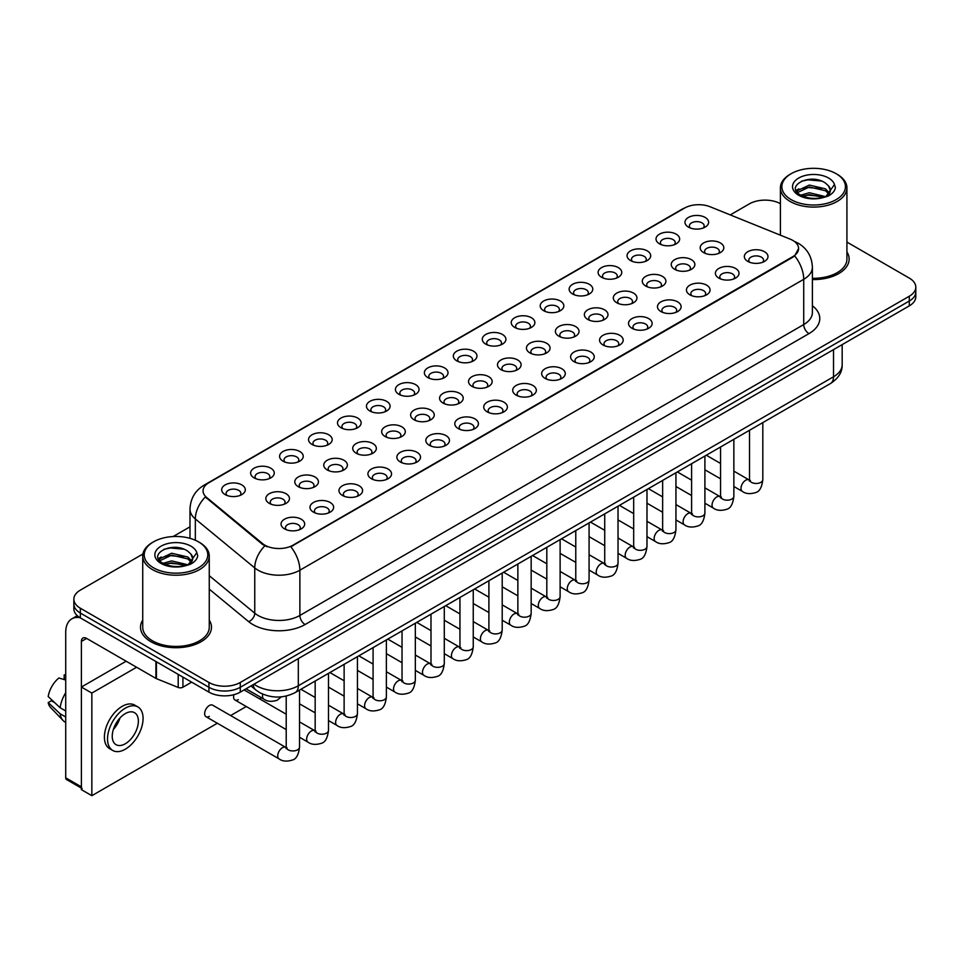 <?xml version="1.0" encoding="UTF-8"?>
<svg xmlns="http://www.w3.org/2000/svg" width="964" height="964" viewBox="0 0 964 964"><rect width="100%" height="100%" fill="white"/><g stroke="black" fill="none" stroke-linecap="round" stroke-linejoin="round"><path stroke-width="1.45" d="M659.472 243.82L659.472 243.82A11.821 6.832 180 0 1 659.472 234.168A11.821 6.832 180 0 1 676.198 234.168A11.821 6.832 180 0 1 676.198 243.82A11.821 6.832 180 0 1 659.472 243.82M674.258 244.723A7.387 4.266 0 0 0 675.222 242.615A7.387 4.266 0 0 0 673.053 239.59A7.387 4.266 0 0 0 665.003 238.674A7.387 4.266 0 0 0 660.436 242.615A7.387 4.266 0 0 0 661.412 244.723M630.516 260.533L630.516 260.533A11.821 6.832 180 0 1 630.516 250.881A11.821 6.832 180 0 1 647.242 250.881A11.821 6.832 180 0 1 647.242 260.533A11.821 6.832 180 0 1 630.516 260.533M645.302 261.449A7.387 4.266 0 0 0 646.266 259.328A7.387 4.266 0 0 0 644.109 256.316A7.387 4.266 0 0 0 636.047 255.388A7.387 4.266 0 0 0 631.48 259.328A7.387 4.266 0 0 0 632.456 261.449M601.56 277.258L601.56 277.258A11.821 6.832 180 0 1 601.56 267.594A11.821 6.832 180 0 1 618.286 267.594A11.821 6.832 180 0 1 618.286 277.258A11.821 6.832 180 0 1 601.56 277.258M616.345 278.162A7.387 4.266 0 0 0 617.309 276.053A7.387 4.266 0 0 0 615.153 273.029A7.387 4.266 0 0 0 607.091 272.101A7.387 4.266 0 0 0 602.524 276.053A7.387 4.266 0 0 0 603.5 278.162M572.604 293.972L572.604 293.972A11.821 6.832 180 0 1 572.604 284.32A11.821 6.832 180 0 1 589.329 284.32A11.821 6.832 180 0 1 589.329 293.972A11.821 6.832 180 0 1 572.604 293.972M587.389 294.876A7.387 4.266 0 0 0 588.353 292.767A7.387 4.266 0 0 0 586.196 289.754A7.387 4.266 0 0 0 578.135 288.826A7.387 4.266 0 0 0 573.568 292.767A7.387 4.266 0 0 0 574.544 294.876M543.648 310.685L543.648 310.685A11.821 6.832 180 0 1 543.648 301.033A11.821 6.832 180 0 1 560.373 301.033A11.821 6.832 180 0 1 560.373 310.685A11.821 6.832 180 0 1 543.648 310.685M558.433 311.601A7.387 4.266 0 0 0 559.397 309.48A7.387 4.266 0 0 0 557.24 306.468A7.387 4.266 0 0 0 549.179 305.54A7.387 4.266 0 0 0 544.612 309.48A7.387 4.266 0 0 0 545.588 311.601M514.692 327.411L514.692 327.411A11.821 6.832 180 0 1 514.692 317.746A11.821 6.832 180 0 1 531.417 317.746A11.821 6.832 180 0 1 531.417 327.411A11.821 6.832 180 0 1 514.692 327.411M529.477 328.314A7.387 4.266 0 0 0 530.441 326.206A7.387 4.266 0 0 0 528.284 323.181A7.387 4.266 0 0 0 520.223 322.253A7.387 4.266 0 0 0 515.656 326.206A7.387 4.266 0 0 0 516.632 328.314M485.736 344.124L485.736 344.124A11.821 6.832 180 0 1 485.736 334.472A11.821 6.832 180 0 1 502.461 334.472A11.821 6.832 180 0 1 502.461 344.124A11.821 6.832 180 0 1 485.736 344.124M500.521 345.028A7.387 4.266 0 0 0 501.485 342.919A7.387 4.266 0 0 0 499.328 339.906A7.387 4.266 0 0 0 491.266 338.979A7.387 4.266 0 0 0 486.7 342.919A7.387 4.266 0 0 0 487.676 345.028M456.779 360.837L456.779 360.837A11.821 6.832 180 0 1 456.779 351.185A11.821 6.832 180 0 1 473.505 351.185A11.821 6.832 180 0 1 473.505 360.837A11.821 6.832 180 0 1 456.779 360.837M471.565 361.753A7.387 4.266 0 0 0 472.529 359.632A7.387 4.266 0 0 0 470.372 356.62A7.387 4.266 0 0 0 462.31 355.692A7.387 4.266 0 0 0 457.743 359.632A7.387 4.266 0 0 0 458.719 361.753M427.823 377.563L427.823 377.563A11.821 6.832 180 0 1 427.823 367.899A11.821 6.832 180 0 1 444.549 367.899A11.821 6.832 180 0 1 444.549 377.563A11.821 6.832 180 0 1 427.823 377.563M442.609 378.466A7.387 4.266 0 0 0 443.573 376.358A7.387 4.266 0 0 0 441.416 373.333A7.387 4.266 0 0 0 433.354 372.405A7.387 4.266 0 0 0 428.799 376.358A7.387 4.266 0 0 0 429.763 378.466M398.867 394.276L398.867 394.276A11.821 6.832 180 0 1 398.867 384.624A11.821 6.832 180 0 1 415.592 384.624A11.821 6.832 180 0 1 415.592 394.276A11.821 6.832 180 0 1 398.867 394.276M413.652 395.18A7.387 4.266 0 0 0 414.616 393.071A7.387 4.266 0 0 0 412.459 390.058A7.387 4.266 0 0 0 404.398 389.131A7.387 4.266 0 0 0 399.843 393.071A7.387 4.266 0 0 0 400.807 395.18M369.911 411.001L369.911 411.001A11.821 6.832 180 0 1 369.911 401.337A11.821 6.832 180 0 1 386.636 401.337A11.821 6.832 180 0 1 386.636 411.001A11.821 6.832 180 0 1 369.911 411.001M384.696 411.905A7.387 4.266 0 0 0 385.66 409.784A7.387 4.266 0 0 0 383.503 406.772A7.387 4.266 0 0 0 375.442 405.844A7.387 4.266 0 0 0 370.887 409.784A7.387 4.266 0 0 0 371.851 411.905M340.955 427.715L340.955 427.715A11.821 6.832 180 0 1 340.955 418.063A11.821 6.832 180 0 1 357.68 418.063A11.821 6.832 180 0 1 357.68 427.715A11.821 6.832 180 0 1 340.955 427.715M355.74 428.618A7.387 4.266 0 0 0 356.704 426.51A7.387 4.266 0 0 0 354.547 423.485A7.387 4.266 0 0 0 346.486 422.569A7.387 4.266 0 0 0 341.931 426.51A7.387 4.266 0 0 0 342.895 428.618M311.999 444.428L311.999 444.428A11.821 6.832 180 0 1 311.999 434.776A11.821 6.832 180 0 1 328.724 434.776A11.821 6.832 180 0 1 328.724 444.428A11.821 6.832 180 0 1 311.999 444.428M326.784 445.332A7.387 4.266 0 0 0 327.748 443.223A7.387 4.266 0 0 0 325.591 440.211A7.387 4.266 0 0 0 317.53 439.283A7.387 4.266 0 0 0 312.975 443.223A7.387 4.266 0 0 0 313.939 445.332M283.042 461.154L283.042 461.154A11.821 6.832 180 0 1 283.042 451.489A11.821 6.832 180 0 1 299.768 451.489A11.821 6.832 180 0 1 299.768 461.154A11.821 6.832 180 0 1 283.042 461.154M297.828 462.057A7.387 4.266 0 0 0 298.792 459.936A7.387 4.266 0 0 0 296.635 456.924A7.387 4.266 0 0 0 288.573 455.996A7.387 4.266 0 0 0 284.019 459.936A7.387 4.266 0 0 0 284.983 462.057M254.086 477.867L254.086 477.867A11.821 6.832 180 0 1 254.086 468.215A11.821 6.832 180 0 1 270.812 468.215A11.821 6.832 180 0 1 270.812 477.867A11.821 6.832 180 0 1 254.086 477.867M268.872 478.771A7.387 4.266 0 0 0 269.836 476.662A7.387 4.266 0 0 0 267.679 473.637A7.387 4.266 0 0 0 259.617 472.722A7.387 4.266 0 0 0 255.062 476.662A7.387 4.266 0 0 0 256.026 478.771M225.13 494.58L225.13 494.58A11.821 6.832 180 0 1 225.13 484.928A11.821 6.832 180 0 1 241.856 484.928A11.821 6.832 180 0 1 241.856 494.58A11.821 6.832 180 0 1 225.13 494.58M239.916 495.484A7.387 4.266 0 0 0 240.892 493.375A7.387 4.266 0 0 0 238.723 490.363A7.387 4.266 0 0 0 230.661 489.435A7.387 4.266 0 0 0 226.106 493.375A7.387 4.266 0 0 0 227.07 495.484M688.429 227.106L688.429 227.106A11.821 6.832 180 0 1 688.429 217.442A11.821 6.832 180 0 1 705.154 217.442A11.821 6.832 180 0 1 705.154 227.106A11.821 6.832 180 0 1 688.429 227.106M703.214 228.01A7.387 4.266 0 0 0 704.178 225.901A7.387 4.266 0 0 0 702.009 222.877A7.387 4.266 0 0 0 693.96 221.949A7.387 4.266 0 0 0 689.393 225.901A7.387 4.266 0 0 0 690.369 228.01M674.679 269.317L674.679 269.317A11.821 6.832 180 0 1 674.679 259.665A11.821 6.832 180 0 1 691.405 259.665A11.821 6.832 180 0 1 691.405 269.317A11.821 6.832 180 0 1 674.679 269.317M689.465 270.221A7.387 4.266 0 0 0 690.429 268.113A7.387 4.266 0 0 0 688.272 265.1A7.387 4.266 0 0 0 680.21 264.172A7.387 4.266 0 0 0 675.656 268.113A7.387 4.266 0 0 0 676.62 270.221M645.723 286.031L645.723 286.031A11.821 6.832 180 0 1 645.723 276.379A11.821 6.832 180 0 1 662.449 276.379A11.821 6.832 180 0 1 662.449 286.031A11.821 6.832 180 0 1 645.723 286.031M660.509 286.947A7.387 4.266 0 0 0 661.473 284.826A7.387 4.266 0 0 0 659.316 281.813A7.387 4.266 0 0 0 651.254 280.886A7.387 4.266 0 0 0 646.699 284.826A7.387 4.266 0 0 0 647.663 286.947M616.767 302.756L616.767 302.756A11.821 6.832 180 0 1 616.767 293.092A11.821 6.832 180 0 1 633.493 293.092A11.821 6.832 180 0 1 633.493 302.756A11.821 6.832 180 0 1 616.767 302.756M631.553 303.66A7.387 4.266 0 0 0 632.517 301.551A7.387 4.266 0 0 0 630.36 298.527A7.387 4.266 0 0 0 622.298 297.599A7.387 4.266 0 0 0 617.743 301.551A7.387 4.266 0 0 0 618.707 303.66M587.811 319.47L587.811 319.47A11.821 6.832 180 0 1 587.811 309.818A11.821 6.832 180 0 1 604.536 309.818A11.821 6.832 180 0 1 604.536 319.47A11.821 6.832 180 0 1 587.811 319.47M602.596 320.373A7.387 4.266 0 0 0 603.56 318.265A7.387 4.266 0 0 0 601.403 315.252A7.387 4.266 0 0 0 593.342 314.324A7.387 4.266 0 0 0 588.787 318.265A7.387 4.266 0 0 0 589.751 320.373M558.855 336.195L558.855 336.195A11.821 6.832 180 0 1 558.855 326.531A11.821 6.832 180 0 1 575.58 326.531A11.821 6.832 180 0 1 575.58 336.195A11.821 6.832 180 0 1 558.855 336.195M573.64 337.099A7.387 4.266 0 0 0 574.604 334.978A7.387 4.266 0 0 0 572.447 331.965A7.387 4.266 0 0 0 564.386 331.038A7.387 4.266 0 0 0 559.831 334.978A7.387 4.266 0 0 0 560.795 337.099M529.899 352.908L529.899 352.908A11.821 6.832 180 0 1 529.899 343.256A11.821 6.832 180 0 1 546.624 343.256A11.821 6.832 180 0 1 546.624 352.908A11.821 6.832 180 0 1 529.899 352.908M544.684 353.812A7.387 4.266 0 0 0 545.648 351.703A7.387 4.266 0 0 0 543.491 348.679A7.387 4.266 0 0 0 535.43 347.763A7.387 4.266 0 0 0 530.875 351.703A7.387 4.266 0 0 0 531.839 353.812M500.943 369.622L500.943 369.622A11.821 6.832 180 0 1 500.943 359.97A11.821 6.832 180 0 1 517.668 359.97A11.821 6.832 180 0 1 517.668 369.622A11.821 6.832 180 0 1 500.943 369.622M515.728 370.525A7.387 4.266 0 0 0 516.704 368.417A7.387 4.266 0 0 0 514.535 365.404A7.387 4.266 0 0 0 506.474 364.476A7.387 4.266 0 0 0 501.919 368.417A7.387 4.266 0 0 0 502.883 370.525M471.986 386.347L471.986 386.347A11.821 6.832 180 0 1 471.986 376.683A11.821 6.832 180 0 1 488.712 376.683A11.821 6.832 180 0 1 488.712 386.347A11.821 6.832 180 0 1 471.986 386.347M486.772 387.251A7.387 4.266 0 0 0 487.748 385.13A7.387 4.266 0 0 0 485.579 382.118A7.387 4.266 0 0 0 477.517 381.19A7.387 4.266 0 0 0 472.963 385.13A7.387 4.266 0 0 0 473.927 387.251M443.03 403.06L443.03 403.06A11.821 6.832 180 0 1 443.03 393.408A11.821 6.832 180 0 1 459.756 393.408A11.821 6.832 180 0 1 459.756 403.06A11.821 6.832 180 0 1 443.03 403.06M457.816 403.964A7.387 4.266 0 0 0 458.792 401.855A7.387 4.266 0 0 0 456.623 398.831A7.387 4.266 0 0 0 448.561 397.915A7.387 4.266 0 0 0 444.006 401.855A7.387 4.266 0 0 0 444.97 403.964M414.074 419.774L414.074 419.774A11.821 6.832 180 0 1 414.074 410.122A11.821 6.832 180 0 1 430.8 410.122A11.821 6.832 180 0 1 430.8 419.774A11.821 6.832 180 0 1 414.074 419.774M428.86 420.678A7.387 4.266 0 0 0 429.836 418.569A7.387 4.266 0 0 0 427.667 415.556A7.387 4.266 0 0 0 419.605 414.628A7.387 4.266 0 0 0 415.05 418.569A7.387 4.266 0 0 0 416.014 420.678M385.118 436.499L385.118 436.499A11.821 6.832 180 0 1 385.118 426.835A11.821 6.832 180 0 1 401.843 426.835A11.821 6.832 180 0 1 401.843 436.499A11.821 6.832 180 0 1 385.118 436.499M399.903 437.403A7.387 4.266 0 0 0 400.879 435.282A7.387 4.266 0 0 0 398.71 432.27A7.387 4.266 0 0 0 390.649 431.342A7.387 4.266 0 0 0 386.094 435.282A7.387 4.266 0 0 0 387.058 437.403M356.162 453.213L356.162 453.213A11.821 6.832 180 0 1 356.162 443.561A11.821 6.832 180 0 1 372.887 443.561A11.821 6.832 180 0 1 372.887 453.213A11.821 6.832 180 0 1 356.162 453.213M370.947 454.116A7.387 4.266 0 0 0 371.923 452.008A7.387 4.266 0 0 0 369.754 448.983A7.387 4.266 0 0 0 361.693 448.067A7.387 4.266 0 0 0 357.138 452.008A7.387 4.266 0 0 0 358.102 454.116M327.206 469.926L327.206 469.926A11.821 6.832 180 0 1 327.206 460.274A11.821 6.832 180 0 1 343.931 460.274A11.821 6.832 180 0 1 343.931 469.926A11.821 6.832 180 0 1 327.206 469.926M341.991 470.83A7.387 4.266 0 0 0 342.967 468.721A7.387 4.266 0 0 0 340.798 465.708A7.387 4.266 0 0 0 332.737 464.781A7.387 4.266 0 0 0 328.182 468.721A7.387 4.266 0 0 0 329.146 470.83M298.25 486.651L298.25 486.651A11.821 6.832 180 0 1 298.25 476.987A11.821 6.832 180 0 1 314.975 476.987A11.821 6.832 180 0 1 314.975 486.651A11.821 6.832 180 0 1 298.25 486.651M313.035 487.555A7.387 4.266 0 0 0 314.011 485.434A7.387 4.266 0 0 0 311.842 482.422A7.387 4.266 0 0 0 303.793 481.494A7.387 4.266 0 0 0 299.226 485.434A7.387 4.266 0 0 0 300.19 487.555M269.293 503.365L269.293 503.365A11.821 6.832 180 0 1 269.293 493.713A11.821 6.832 180 0 1 286.019 493.713A11.821 6.832 180 0 1 286.019 503.365A11.821 6.832 180 0 1 269.293 503.365M284.079 504.268A7.387 4.266 0 0 0 285.055 502.16A7.387 4.266 0 0 0 282.886 499.135A7.387 4.266 0 0 0 274.836 498.219A7.387 4.266 0 0 0 270.269 502.16A7.387 4.266 0 0 0 271.233 504.268M703.636 252.604L703.636 252.604A11.821 6.832 180 0 1 703.636 242.94A11.821 6.832 180 0 1 720.361 242.94A11.821 6.832 180 0 1 720.361 252.604A11.821 6.832 180 0 1 703.636 252.604M718.421 253.508A7.387 4.266 0 0 0 719.385 251.399A7.387 4.266 0 0 0 717.228 248.375A7.387 4.266 0 0 0 709.167 247.447A7.387 4.266 0 0 0 704.612 251.399A7.387 4.266 0 0 0 705.576 253.508M718.843 278.102L718.843 278.102A11.821 6.832 180 0 1 718.843 268.45A11.821 6.832 180 0 1 735.568 268.45A11.821 6.832 180 0 1 735.568 278.102A11.821 6.832 180 0 1 718.843 278.102M733.628 279.006A7.387 4.266 0 0 0 734.604 276.897A7.387 4.266 0 0 0 732.435 273.872A7.387 4.266 0 0 0 724.374 272.957A7.387 4.266 0 0 0 719.819 276.897A7.387 4.266 0 0 0 720.783 279.006M689.887 294.815L689.887 294.815A11.821 6.832 180 0 1 689.887 285.163A11.821 6.832 180 0 1 706.612 285.163A11.821 6.832 180 0 1 706.612 294.815A11.821 6.832 180 0 1 689.887 294.815M704.672 295.719A7.387 4.266 0 0 0 705.648 293.61A7.387 4.266 0 0 0 703.479 290.598A7.387 4.266 0 0 0 695.418 289.67A7.387 4.266 0 0 0 690.863 293.61A7.387 4.266 0 0 0 691.827 295.719M660.93 311.541L660.93 311.541A11.821 6.832 180 0 1 660.93 301.877A11.821 6.832 180 0 1 677.656 301.877A11.821 6.832 180 0 1 677.656 311.541A11.821 6.832 180 0 1 660.93 311.541M675.716 312.444A7.387 4.266 0 0 0 676.692 310.324A7.387 4.266 0 0 0 674.523 307.311A7.387 4.266 0 0 0 666.461 306.383A7.387 4.266 0 0 0 661.906 310.324A7.387 4.266 0 0 0 662.871 312.444M631.974 328.254L631.974 328.254A11.821 6.832 180 0 1 631.974 318.602A11.821 6.832 180 0 1 648.7 318.602A11.821 6.832 180 0 1 648.7 328.254A11.821 6.832 180 0 1 631.974 328.254M646.76 329.158A7.387 4.266 0 0 0 647.736 327.049A7.387 4.266 0 0 0 645.567 324.024A7.387 4.266 0 0 0 637.505 323.109A7.387 4.266 0 0 0 632.95 327.049A7.387 4.266 0 0 0 633.914 329.158M603.018 344.967L603.018 344.967A11.821 6.832 180 0 1 603.018 335.315A11.821 6.832 180 0 1 619.744 335.315A11.821 6.832 180 0 1 619.744 344.967A11.821 6.832 180 0 1 603.018 344.967M617.804 345.871A7.387 4.266 0 0 0 618.78 343.762A7.387 4.266 0 0 0 616.611 340.75A7.387 4.266 0 0 0 608.549 339.822A7.387 4.266 0 0 0 603.994 343.762A7.387 4.266 0 0 0 604.958 345.871M574.062 361.693L574.062 361.693A11.821 6.832 180 0 1 574.062 352.029A11.821 6.832 180 0 1 590.787 352.029A11.821 6.832 180 0 1 590.787 361.693A11.821 6.832 180 0 1 574.062 361.693M588.847 362.597A7.387 4.266 0 0 0 589.823 360.476A7.387 4.266 0 0 0 587.654 357.463A7.387 4.266 0 0 0 579.605 356.535A7.387 4.266 0 0 0 575.038 360.476A7.387 4.266 0 0 0 576.002 362.597M545.106 378.406L545.106 378.406A11.821 6.832 180 0 1 545.106 368.754A11.821 6.832 180 0 1 561.831 368.754A11.821 6.832 180 0 1 561.831 378.406A11.821 6.832 180 0 1 545.106 378.406M559.891 379.31A7.387 4.266 0 0 0 560.867 377.201A7.387 4.266 0 0 0 558.698 374.177A7.387 4.266 0 0 0 550.649 373.261A7.387 4.266 0 0 0 546.082 377.201A7.387 4.266 0 0 0 547.046 379.31M516.15 395.12L516.15 395.12A11.821 6.832 180 0 1 516.15 385.467A11.821 6.832 180 0 1 532.875 385.467A11.821 6.832 180 0 1 532.875 395.12A11.821 6.832 180 0 1 516.15 395.12M530.935 396.023A7.387 4.266 0 0 0 531.911 393.914A7.387 4.266 0 0 0 529.742 390.902A7.387 4.266 0 0 0 521.693 389.974A7.387 4.266 0 0 0 517.126 393.914A7.387 4.266 0 0 0 518.09 396.023M487.194 411.845L487.194 411.845A11.821 6.832 180 0 1 487.194 402.181A11.821 6.832 180 0 1 503.919 402.181A11.821 6.832 180 0 1 503.919 411.845A11.821 6.832 180 0 1 487.194 411.845M501.979 412.749A7.387 4.266 0 0 0 502.955 410.628A7.387 4.266 0 0 0 500.786 407.615A7.387 4.266 0 0 0 492.737 406.688A7.387 4.266 0 0 0 488.17 410.628A7.387 4.266 0 0 0 489.134 412.749M458.237 428.558L458.237 428.558A11.821 6.832 180 0 1 458.237 418.906A11.821 6.832 180 0 1 474.963 418.906A11.821 6.832 180 0 1 474.963 428.558A11.821 6.832 180 0 1 458.237 428.558M473.023 429.462A7.387 4.266 0 0 0 473.999 427.353A7.387 4.266 0 0 0 471.83 424.329A7.387 4.266 0 0 0 463.78 423.413A7.387 4.266 0 0 0 459.213 427.353A7.387 4.266 0 0 0 460.177 429.462M429.281 445.272L429.281 445.272A11.821 6.832 180 0 1 429.281 435.62A11.821 6.832 180 0 1 446.007 435.62A11.821 6.832 180 0 1 446.007 445.272A11.821 6.832 180 0 1 429.281 445.272M444.067 446.175A7.387 4.266 0 0 0 445.043 444.067A7.387 4.266 0 0 0 442.874 441.054A7.387 4.266 0 0 0 434.824 440.126A7.387 4.266 0 0 0 430.257 444.067A7.387 4.266 0 0 0 431.221 446.175M400.325 461.997L400.325 461.997A11.821 6.832 180 0 1 400.325 452.333A11.821 6.832 180 0 1 417.051 452.333A11.821 6.832 180 0 1 417.051 461.997A11.821 6.832 180 0 1 400.325 461.997M415.11 462.901A7.387 4.266 0 0 0 416.087 460.792A7.387 4.266 0 0 0 413.918 457.767A7.387 4.266 0 0 0 405.868 456.84A7.387 4.266 0 0 0 401.301 460.792A7.387 4.266 0 0 0 402.265 462.901M371.369 478.71L371.369 478.71A11.821 6.832 180 0 1 371.369 469.058A11.821 6.832 180 0 1 388.094 469.058A11.821 6.832 180 0 1 388.094 478.71A11.821 6.832 180 0 1 371.369 478.71M386.154 479.614A7.387 4.266 0 0 0 387.13 477.505A7.387 4.266 0 0 0 384.961 474.481A7.387 4.266 0 0 0 376.912 473.565A7.387 4.266 0 0 0 372.345 477.505A7.387 4.266 0 0 0 373.309 479.614M342.413 495.424L342.413 495.424A11.821 6.832 180 0 1 342.413 485.772A11.821 6.832 180 0 1 359.138 485.772A11.821 6.832 180 0 1 359.138 495.424A11.821 6.832 180 0 1 342.413 495.424M357.198 496.327A7.387 4.266 0 0 0 358.174 494.219A7.387 4.266 0 0 0 356.005 491.206A7.387 4.266 0 0 0 347.956 490.278A7.387 4.266 0 0 0 343.389 494.219A7.387 4.266 0 0 0 344.353 496.327M313.457 512.149L313.457 512.149A11.821 6.832 180 0 1 313.457 502.485A11.821 6.832 180 0 1 330.182 502.485A11.821 6.832 180 0 1 330.182 512.149A11.821 6.832 180 0 1 313.457 512.149M328.242 513.053A7.387 4.266 0 0 0 329.218 510.944A7.387 4.266 0 0 0 327.049 507.92A7.387 4.266 0 0 0 319 506.992A7.387 4.266 0 0 0 314.433 510.944A7.387 4.266 0 0 0 315.397 513.053M284.5 528.862L284.5 528.862A11.821 6.832 180 0 1 284.5 519.21A11.821 6.832 180 0 1 301.226 519.21A11.821 6.832 180 0 1 301.238 528.862A11.821 6.832 180 0 1 284.5 528.862M299.286 529.766A7.387 4.266 0 0 0 300.262 527.657A7.387 4.266 0 0 0 298.093 524.633A7.387 4.266 0 0 0 290.043 523.717A7.387 4.266 0 0 0 285.477 527.657A7.387 4.266 0 0 0 286.441 529.766M747.799 261.389L747.799 261.389A11.821 6.832 180 0 1 747.799 251.725A11.821 6.832 180 0 1 764.524 251.725A11.821 6.832 180 0 1 764.524 261.389A11.821 6.832 180 0 1 747.799 261.389M762.584 262.292A7.387 4.266 0 0 0 763.56 260.172A7.387 4.266 0 0 0 761.391 257.159A7.387 4.266 0 0 0 753.33 256.231A7.387 4.266 0 0 0 748.775 260.172A7.387 4.266 0 0 0 749.739 262.292M790.082 239.084A19.955 11.52 180 0 1 792.745 240.385A19.955 11.52 180 0 1 798.59 248.531A19.955 11.52 180 0 1 792.745 256.677L293.08 545.154A19.955 11.52 180 0 1 262.618 543.624L206.657 497.472A19.955 11.52 180 0 1 203.043 490.869A19.955 11.52 180 0 1 208.887 482.723L684.597 208.067A19.955 11.52 180 0 1 710.155 206.778L790.082 239.084M142.732 620.105A35.475 20.485 0 0 0 140.515 627.239A35.475 20.485 0 0 0 150.914 641.723A35.475 20.485 0 0 0 189.583 646.157A35.475 20.485 0 0 0 211.478 627.239A35.475 20.485 0 0 0 209.26 620.105A35.475 20.485 0 0 1 211.478 627.239A35.475 20.485 0 0 1 189.583 646.157A35.475 20.485 0 0 1 150.914 641.723A35.475 20.485 0 0 1 140.515 627.239A35.475 20.485 0 0 1 142.732 620.105M798.59 248.531L794.685 255.87L792.745 257.268L290.827 546.757A25.871 14.942 60 0 1 299.876 570.206A29.571 17.075 180 0 1 258.063 570.206A29.571 17.075 180 0 1 254.749 567.929L195.331 518.945A29.571 17.075 180 0 1 189.992 509.149L189.992 538.334M142.925 553.999L80.349 590.125A22.172 12.797 0 0 0 73.854 599.174L73.854 608.826A22.172 12.797 0 0 0 80.349 617.888L208.923 692.116L208.923 687.284A22.172 12.797 0 0 0 240.289 687.284L909.305 301.033A22.172 12.797 0 0 0 915.8 291.984A22.172 12.797 0 0 1 909.305 301.033L240.289 687.284A22.172 12.797 0 0 1 208.923 687.284L80.349 613.056L208.923 687.284L208.923 682.464A22.172 12.797 0 0 0 240.289 682.464L909.305 296.213A22.172 12.797 0 0 0 915.8 287.152A22.172 12.797 0 0 0 909.305 278.102L846.922 242.085M73.854 604.006A22.172 12.797 0 0 0 80.349 613.056A22.172 12.797 0 0 1 73.854 604.006M267.1 546.757L262.618 544.491L205.308 496.99A25.871 17.304 129.5 0 0 195.331 518.945L195.331 540.25M812.387 279.56A35.475 20.485 0 0 0 849.139 259.087A35.475 20.485 0 0 0 846.922 251.966A35.475 20.485 0 0 1 849.139 259.087A35.475 20.485 0 0 1 812.387 279.56M780.394 203.681A22.172 12.797 0 0 0 749.365 203.874L730.254 214.9M189.992 526.826L173.159 536.538M73.854 599.174A22.172 12.797 0 0 0 80.349 608.224L208.923 682.464M208.923 692.116A22.172 12.797 0 0 0 240.289 692.116L909.305 305.865A22.172 12.797 0 0 0 915.8 296.816L915.8 287.152M182.919 677.102L182.919 687.212L191.679 682.163M80.096 617.731A29.571 17.075 -120 0 0 71.842 618.828A29.571 17.075 -120 0 0 65.721 632.372L65.721 777.815L81.398 786.877L81.398 641.422A7.387 4.266 60 0 1 82.928 638.035A7.387 4.266 60 0 1 86.627 638.409L155.915 678.403L155.915 661.509M81.398 788.118L66.48 779.514A3.699 2.133 -60 0 1 65.721 777.815M81.398 786.877A3.699 2.133 120 0 0 82.157 788.564M182.919 687.212A3.699 2.133 180 0 1 178.195 687.452L156.409 678.644A3.699 2.133 180 0 1 155.915 678.403M812.387 278.283A33.258 19.208 0 0 0 846.922 259.087L846.922 187.872A33.258 19.208 0 0 0 837.174 174.291L836.125 173.689A31.788 18.352 0 0 0 836.125 173.689A31.788 18.352 0 0 0 791.179 173.689A31.788 18.352 0 0 0 791.179 199.644A31.788 18.352 0 0 0 836.125 199.644A31.788 18.352 0 0 0 836.137 173.689L837.174 174.291M791.179 173.689L790.131 174.291A33.258 19.208 0 0 0 780.394 187.872A33.258 19.208 0 0 0 790.131 201.452A33.258 19.208 0 0 0 826.389 205.621A33.258 19.208 0 0 0 846.922 187.872M830.125 191.438L830.366 190.294A16.713 9.652 0 0 0 828.474 185.835L825.485 183.112C810.085 172.207 784.419 186.426 800.265 194.873C806.735 198.379 814.375 199.283 823.196 197.56L827.883 196.198C832.402 193.885 834.896 190.993 835.402 187.522L834.475 184.522L826.04 196.355M800.759 195.174L809.326 192.74L825.642 196.632M821.328 196.319L808.013 195.174L802.723 196.138L809.326 194.656L823.786 197.427M797.011 192.065L797.517 190.619L809.326 185.076L825.473 188.848L829.353 192.896M797.469 192.619L809.326 186.992L825.473 190.764L828.715 193.8M828.474 185.835L830.353 190.523M830.366 190.896L828.51 195.873M796.059 190.462L798.879 188.872M801.47 181.184L808.013 179.846L821.497 181.039M796.409 191.173L797.602 190.462M802.711 188.474L808.013 187.51L821.328 188.655M153.529 541.84L152.481 542.443A33.258 19.208 0 0 0 142.732 556.023L142.732 627.239A33.258 19.208 0 0 0 152.481 640.819A33.258 19.208 0 0 0 188.727 644.976A33.258 19.208 0 0 0 209.26 627.239L209.26 556.023A33.258 19.208 0 0 0 199.524 542.443L198.476 541.84A31.788 18.352 0 0 0 153.529 541.84A31.788 18.352 0 0 0 153.529 567.796A31.788 18.352 0 0 0 198.476 567.796A31.788 18.352 0 0 0 198.476 541.84L199.524 542.443M142.732 556.023A33.258 19.208 0 0 0 152.481 569.604A33.258 19.208 0 0 0 188.727 573.761A33.258 19.208 0 0 0 209.26 556.023M192.463 559.59L192.716 558.433A16.713 9.652 0 0 0 190.824 553.975L187.835 551.251C172.423 540.358 146.769 554.577 162.603 563.024C169.074 566.531 176.713 567.422 185.534 565.711L190.233 564.338C194.74 562.024 197.246 559.132 197.74 555.674L196.813 552.673L188.378 564.506M163.097 563.313L171.676 560.891L187.992 564.784M183.678 564.47L170.363 563.325L165.073 564.289L171.676 562.807L186.136 565.579M159.361 560.217L159.855 558.771L171.676 553.228L187.811 556.999L191.703 561.048M159.819 560.771L171.676 555.144L187.811 558.915L191.053 561.952M190.824 553.975L192.704 558.662M192.704 558.903L190.848 564.024M158.397 558.602L161.229 557.023M163.808 549.323L170.363 547.998L183.847 549.191M158.759 559.325L159.94 558.614M165.049 556.626L170.363 555.662L183.678 556.806M299.527 690.079L299.527 747.1C298.611 754.824 296.213 759.138 292.345 760.042C286.85 761.741 282.428 761.367 279.09 758.897A6.652 3.844 -60 0 1 278.066 753.571A6.652 3.844 -60 0 1 282.416 747.703A6.652 3.844 -60 0 1 282.717 747.546A6.652 3.844 -60 0 1 285.742 747.377L212.67 705.19A6.652 3.844 120 0 0 209.345 705.515A6.652 3.844 120 0 0 205.007 711.384A6.652 3.844 120 0 0 206.019 716.71A6.652 3.844 120 0 0 209.345 716.385M233.951 694.67A6.652 3.844 120 0 0 234.975 699.997A6.652 3.844 120 0 0 238.301 699.659M136.587 667.257L91.845 693.08L91.845 795.686L217.334 723.241M230.637 715.553L246.29 706.516M259.593 698.84L261.497 697.743M126.139 661.22L81.398 687.043L81.398 789.649L91.845 795.686M91.845 693.08L81.398 687.043M125.296 743.774A18.485 10.664 120 0 0 137.37 727.495A18.485 10.664 120 0 0 134.538 712.685A18.485 10.664 120 0 0 125.296 713.601A18.485 10.664 120 0 0 113.234 729.893A18.485 10.664 120 0 0 116.066 744.69A18.485 10.664 120 0 0 125.296 743.774M113.366 729.459A18.485 10.664 120 0 0 119.994 717.963M65.721 675.439L64.154 674.969L64.154 678.68L65.721 679.584M137.864 706.925L134.731 705.118A25.136 14.508 120 0 0 122.163 706.359A25.136 14.508 120 0 0 105.751 728.507A25.136 14.508 120 0 0 109.595 748.642L112.74 750.462A25.136 14.508 120 0 0 125.296 749.209A25.136 14.508 120 0 0 141.72 727.061A25.136 14.508 120 0 0 137.864 706.925A25.136 14.508 120 0 0 125.296 708.166A25.136 14.508 120 0 0 108.884 730.314A25.136 14.508 120 0 0 112.74 750.462M65.721 692.718A24.389 14.086 120 0 0 60.166 707.757L48.2 696.562A19.22 11.098 120 0 1 58.925 677.981L65.721 680.054M65.721 710.962L60.166 707.757M54.671 702.623L51.417 700.744L48.2 702.599L60.166 713.794L65.721 716.999M60.166 713.794A24.389 14.086 120 0 0 63.178 720.602A24.389 14.086 120 0 0 65.022 722.06L65.721 722.458M65.721 674.535A19.22 11.098 120 0 0 64.154 674.969M48.2 702.599A19.22 11.098 120 0 0 50.477 707.383L63.178 720.602M293.08 545.154L293.08 545.757M262.618 543.624L262.618 544.491M206.657 497.472L206.657 498.352M812.387 305.733A36.957 21.341 180 0 1 808.953 333.628L305.094 624.527A7.387 4.266 60 0 1 299.876 615.466L803.723 324.567A29.571 17.075 0 0 0 812.387 312.505L812.387 267.233A29.571 17.075 180 0 1 803.723 279.307A25.871 14.942 -120 0 0 794.685 255.87M305.094 624.527A36.957 21.341 180 0 1 252.833 624.527A36.957 21.341 180 0 1 248.688 621.672L209.26 589.161M264.823 545.865A25.871 17.304 129.5 0 0 254.749 567.929L254.749 613.188A29.571 17.075 0 0 0 258.063 615.466A29.571 17.075 0 0 0 299.876 615.466L299.876 570.206L803.723 279.307L803.723 324.567A7.387 4.266 60 0 0 808.953 333.628M812.387 267.233C811.881 256.605 807.217 248.64 798.373 243.326L794.637 241.506A25.871 12.11 112 0 0 794.288 241.374M206.682 484.229A25.871 14.942 -120 0 0 204.007 485.229C195.162 490.543 190.486 498.521 189.992 509.149M204.007 485.229L682.428 209.019A25.871 14.942 60 0 1 684.38 208.188M240.289 682.464L240.289 692.116M909.305 296.213L909.305 305.865M80.349 608.224L80.349 617.888M209.26 575.689L254.749 613.188A7.387 4.941 -50.5 0 1 248.688 621.672M254.038 684.175A29.571 17.075 0 0 0 256.496 685.778A29.571 17.075 0 0 0 298.31 685.778L833.523 376.779A29.571 17.075 0 0 0 842.174 364.705C842.391 372.044 838.487 378.322 830.462 383.539L295.249 692.55A14.785 8.531 60 0 0 298.31 685.778L298.31 658.617M833.523 349.619L833.523 376.779A14.785 8.531 60 0 1 830.462 383.539M253.231 684.645A14.785 9.893 129.5 0 0 255.882 690.007L250.965 685.958M762.813 422.594L762.813 479.614A6.652 3.844 180 0 1 760.56 482.506A6.652 3.844 180 0 1 751.462 482.337A6.652 3.844 180 0 1 749.51 479.614L749.293 481.06L749.896 480.566M762.813 479.614C761.909 487.35 759.511 491.664 755.643 492.568C750.149 494.267 745.726 493.881 742.388 491.411A6.652 3.844 -60 0 1 741.364 486.085A6.652 3.844 -60 0 1 745.714 480.229A6.652 3.844 -60 0 1 746.003 480.06A6.652 3.844 -60 0 1 749.04 479.891L750.39 480.421M733.857 439.319L733.857 496.339A6.652 3.844 180 0 1 731.604 499.219A6.652 3.844 180 0 1 722.506 499.051A6.652 3.844 180 0 1 720.554 496.339L720.337 497.773L720.939 497.279M733.857 496.339C732.953 504.064 730.555 508.377 726.687 509.281C721.192 510.98 716.77 510.595 713.432 508.136A6.652 3.844 -60 0 1 712.408 502.798A6.652 3.844 -60 0 1 716.758 496.942A6.652 3.844 -60 0 1 717.047 496.785A6.652 3.844 -60 0 1 720.084 496.617L721.434 497.147M704.901 456.032L704.901 513.053A6.652 3.844 180 0 1 702.648 515.933A6.652 3.844 180 0 1 693.55 515.764A6.652 3.844 180 0 1 691.598 513.053L691.381 514.487L691.983 514.005M704.901 513.053C703.997 520.777 701.599 525.091 697.731 525.995C692.236 527.694 687.814 527.32 684.476 524.85A6.652 3.844 -60 0 1 683.452 519.524A6.652 3.844 -60 0 1 687.802 513.655A6.652 3.844 -60 0 1 688.091 513.499A6.652 3.844 -60 0 1 691.128 513.33L692.477 513.86M675.945 472.746L675.945 529.766A6.652 3.844 180 0 1 673.691 532.658A6.652 3.844 180 0 1 664.594 532.49A6.652 3.844 180 0 1 662.642 529.766L662.425 531.212L663.027 530.718M675.945 529.766C675.041 537.502 672.643 541.816 668.775 542.72C663.28 544.419 658.858 544.033 655.52 541.563A6.652 3.844 -60 0 1 654.496 536.237A6.652 3.844 -60 0 1 658.846 530.381A6.652 3.844 -60 0 1 659.135 530.212A6.652 3.844 -60 0 1 662.172 530.043L663.521 530.574M646.989 489.471L646.989 546.492A6.652 3.844 180 0 1 644.735 549.372A6.652 3.844 180 0 1 635.638 549.203A6.652 3.844 180 0 1 633.685 546.492L633.469 547.926L634.071 547.432M646.989 546.492C646.085 554.216 643.687 558.53 639.819 559.433C634.324 561.132 629.902 560.747 626.564 558.289A6.652 3.844 -60 0 1 625.54 552.95A6.652 3.844 -60 0 1 629.89 547.094A6.652 3.844 -60 0 1 630.179 546.937A6.652 3.844 -60 0 1 633.215 546.769L634.565 547.299M81.398 641.422L86.627 638.409M156.409 661.786L156.409 678.644M178.195 687.452L178.195 674.366M834.475 184.522A21.148 12.207 0 0 0 828.606 178.039A21.148 12.207 0 0 0 798.71 178.039A21.148 12.207 0 0 0 798.71 195.294A21.148 12.207 0 0 0 823.196 197.56M825.835 196.897A16.713 9.652 0 0 0 830.341 190.836M196.813 552.673A21.148 12.207 0 0 0 190.956 546.178A21.148 12.207 0 0 0 161.048 546.178A21.148 12.207 0 0 0 161.048 563.446A21.148 12.207 0 0 0 185.534 565.711M188.173 565.049A16.713 9.652 0 0 0 192.68 558.975M618.032 506.184L618.032 563.205A6.652 3.844 180 0 1 615.779 566.085A6.652 3.844 180 0 1 606.681 565.928A6.652 3.844 180 0 1 604.729 563.205L604.512 564.639L605.115 564.157M618.032 563.205C617.129 570.929 614.731 575.243 610.863 576.147C605.368 577.858 600.946 577.472 597.608 575.002A6.652 3.844 -60 0 1 596.583 569.676A6.652 3.844 -60 0 1 600.933 563.807A6.652 3.844 -60 0 1 601.223 563.651A6.652 3.844 -60 0 1 604.259 563.482L605.609 564.012M589.076 522.898L589.076 579.918A6.652 3.844 180 0 1 586.823 582.81A6.652 3.844 180 0 1 577.725 582.642A6.652 3.844 180 0 1 575.773 579.918L575.556 581.364L576.159 580.87M589.076 579.918C588.173 587.654 585.775 591.968 581.907 592.872C576.412 594.571 571.989 594.186 568.652 591.715A6.652 3.844 -60 0 1 567.627 586.389A6.652 3.844 -60 0 1 571.977 580.533A6.652 3.844 -60 0 1 572.267 580.364A6.652 3.844 -60 0 1 575.303 580.195L576.653 580.738M560.12 539.623L560.12 596.644A6.652 3.844 180 0 1 557.867 599.524A6.652 3.844 180 0 1 548.769 599.355A6.652 3.844 180 0 1 546.817 596.644L546.6 598.078L547.203 597.584M560.12 596.644C559.216 604.368 556.818 608.682 552.95 609.585C547.456 611.284 543.033 610.899 539.695 608.441A6.652 3.844 -60 0 1 538.671 603.103A6.652 3.844 -60 0 1 543.021 597.246A6.652 3.844 -60 0 1 543.31 597.09A6.652 3.844 -60 0 1 546.347 596.921L547.697 597.451M531.164 556.336L531.164 613.357A6.652 3.844 180 0 1 528.911 616.237A6.652 3.844 180 0 1 519.813 616.08A6.652 3.844 180 0 1 517.861 613.357L517.656 614.791L518.246 614.309M531.164 613.357C530.26 621.081 527.862 625.395 523.994 626.299C518.499 628.01 514.077 627.624 510.739 625.154A6.652 3.844 -60 0 1 509.715 619.828A6.652 3.844 -60 0 1 514.065 613.96A6.652 3.844 -60 0 1 514.354 613.803A6.652 3.844 -60 0 1 517.391 613.634L518.74 614.164M502.208 573.05L502.208 630.082A6.652 3.844 180 0 1 499.954 632.962A6.652 3.844 180 0 1 490.857 632.794A6.652 3.844 180 0 1 488.905 630.082L488.7 631.516L489.29 631.022M502.208 630.082C501.304 637.807 498.906 642.12 495.038 643.024C489.543 644.723 485.121 644.338 481.783 641.879A6.652 3.844 -60 0 1 480.759 636.541A6.652 3.844 -60 0 1 485.109 630.685A6.652 3.844 -60 0 1 485.398 630.516A6.652 3.844 -60 0 1 488.435 630.348L489.784 630.89M473.252 589.775L473.252 646.796A6.652 3.844 180 0 1 470.998 649.676A6.652 3.844 180 0 1 461.901 649.507A6.652 3.844 180 0 1 459.949 646.796L459.744 648.23L460.334 647.736M473.252 646.796C472.348 654.52 469.95 658.834 466.082 659.738C460.587 661.437 456.165 661.051 452.827 658.593A6.652 3.844 -60 0 1 451.803 653.255A6.652 3.844 -60 0 1 456.153 647.398A6.652 3.844 -60 0 1 456.442 647.242A6.652 3.844 -60 0 1 459.479 647.073L460.828 647.603M444.296 606.489L444.296 663.509A6.652 3.844 180 0 1 442.042 666.389A6.652 3.844 180 0 1 432.944 666.232A6.652 3.844 180 0 1 430.992 663.509L430.788 664.943L431.378 664.461M444.296 663.509C443.392 671.233 440.994 675.547 437.126 676.451C431.631 678.162 427.209 677.776 423.871 675.306A6.652 3.844 -60 0 1 422.847 669.98A6.652 3.844 -60 0 1 427.197 664.112A6.652 3.844 -60 0 1 427.486 663.955A6.652 3.844 -60 0 1 430.522 663.786L431.872 664.317M415.339 623.202L415.339 680.235A6.652 3.844 180 0 1 413.086 683.115A6.652 3.844 180 0 1 403.988 682.946A6.652 3.844 180 0 1 402.036 680.235L401.831 681.669L402.422 681.174M415.339 680.235C414.436 687.959 412.038 692.273 408.17 693.176C402.675 694.875 398.252 694.49 394.915 692.031A6.652 3.844 -60 0 1 393.89 686.693A6.652 3.844 -60 0 1 398.24 680.837A6.652 3.844 -60 0 1 398.53 680.668A6.652 3.844 -60 0 1 401.566 680.5L402.916 681.042M386.383 639.927L386.383 696.948A6.652 3.844 180 0 1 384.142 699.828A6.652 3.844 180 0 1 375.032 699.659A6.652 3.844 180 0 1 373.08 696.948L372.875 698.382L373.466 697.888M386.383 696.948C385.479 704.672 383.082 708.986 379.214 709.89C373.719 711.589 369.296 711.215 365.959 708.745A6.652 3.844 -60 0 1 364.934 703.419A6.652 3.844 -60 0 1 369.284 697.55A6.652 3.844 -60 0 1 369.574 697.394A6.652 3.844 -60 0 1 372.61 697.225L373.96 697.755M357.439 656.641L357.439 713.661A6.652 3.844 180 0 1 355.186 716.541A6.652 3.844 180 0 1 346.076 716.385A6.652 3.844 180 0 1 344.124 713.661L343.919 715.095L344.51 714.613M357.439 713.661C356.523 721.385 354.125 725.699 350.257 726.615C344.763 728.314 340.34 727.928 337.002 725.458A6.652 3.844 -60 0 1 335.978 720.132A6.652 3.844 -60 0 1 340.328 714.264A6.652 3.844 -60 0 1 340.617 714.107A6.652 3.844 -60 0 1 343.654 713.938L345.004 714.469M328.483 673.366L328.483 730.387A6.652 3.844 180 0 1 326.23 733.267A6.652 3.844 180 0 1 317.12 733.098A6.652 3.844 180 0 1 315.168 730.387L314.963 731.821L315.553 731.327M328.483 730.387C327.567 738.111 325.169 742.425 321.301 743.328C315.806 745.027 311.384 744.642 308.046 742.184A6.652 3.844 -60 0 1 307.022 736.845A6.652 3.844 -60 0 1 311.372 730.989A6.652 3.844 -60 0 1 311.661 730.82A6.652 3.844 -60 0 1 314.698 730.652L316.047 731.194M299.527 747.1A6.652 3.844 180 0 1 297.274 749.98A6.652 3.844 180 0 1 288.164 749.811A6.652 3.844 180 0 1 286.212 747.1L286.007 748.534L286.597 748.04M246.025 688.802L263.883 699.117A6.652 3.844 -60 0 1 262.762 694.152M682.428 209.019L687.163 206.814M295.249 692.55C283.344 698.526 271.45 698.526 259.557 692.55L255.882 690.007M842.174 364.705L842.174 344.618M742.388 491.411L733.857 486.495M720.554 478.819L704.901 469.781M749.51 430.281L749.51 479.614M749.04 479.891L733.857 471.131M720.554 463.455L706.311 455.225M713.432 508.136L704.901 503.208M691.598 495.532L675.945 486.495M720.554 446.995L720.554 496.339M720.084 496.617L704.901 487.844M691.598 480.168L677.355 471.938M684.476 524.85L675.945 519.933M662.642 512.246L646.989 503.208M691.598 463.708L691.598 513.053M691.128 513.33L675.945 504.57M662.642 496.882L648.398 488.664M655.52 541.563L646.989 536.647M633.685 528.971L618.032 519.933M662.642 480.434L662.642 529.766M662.172 530.043L646.989 521.283M633.685 513.607L619.442 505.377M626.564 558.289L618.032 553.36M604.729 545.684L589.076 536.647M633.685 497.147L633.685 546.492M633.215 546.769L618.032 537.996M604.729 530.321L590.486 522.09M71.842 618.828L77.301 615.683M780.394 235.168L780.394 187.872M597.608 575.002L589.076 570.086M575.773 562.398L560.12 553.36M604.729 513.872L604.729 563.205M604.259 563.482L589.076 554.722M575.773 547.034L561.53 538.816M568.652 591.715L560.12 586.799M546.817 579.123L531.164 570.086M575.773 530.586L575.773 579.918M575.303 580.195L560.12 571.435M546.817 563.759L532.574 555.529M539.695 608.441L531.164 603.512M517.861 595.836L502.208 586.799M546.817 547.299L546.817 596.644M546.347 596.921L531.164 588.148M517.861 580.473L503.618 572.242M510.739 625.154L502.208 620.238M488.905 612.55L473.252 603.512M517.861 564.024L517.861 613.357M517.391 613.634L502.208 604.874M488.905 597.186L474.662 588.968M481.783 641.879L473.252 636.951M459.949 629.275L444.296 620.238M488.905 580.738L488.905 630.082M488.435 630.348L473.252 621.587M459.949 613.911L445.705 605.681M452.827 658.593L444.296 653.664M430.992 645.988L415.339 636.951M459.949 597.451L459.949 646.796M459.479 647.073L444.296 638.313M430.992 630.625L416.749 622.395M423.871 675.306L415.339 670.39M402.036 662.702L386.383 653.664M430.992 614.176L430.992 663.509M430.522 663.786L415.339 655.026M402.036 647.338L387.793 639.12M394.915 692.031L386.383 687.103M373.08 679.427L357.439 670.39M402.036 630.89L402.036 680.235M401.566 680.5L386.383 671.739M373.08 664.063L358.837 655.833M365.959 708.745L357.439 703.816M344.124 696.141L328.483 687.103M373.08 647.603L373.08 696.948M372.61 697.225L357.439 688.465M344.124 680.777L329.881 672.547M337.002 725.458L328.483 720.542M315.168 712.854L299.527 703.816M344.124 664.329L344.124 713.661M343.654 713.938L328.483 705.178M315.168 697.49L300.925 689.272M308.046 742.184L299.527 737.255M286.212 729.579L234.975 699.997M315.168 681.042L315.168 730.387M314.698 730.652L299.527 721.891M286.212 714.216L244.121 689.911M279.09 758.897L206.019 716.71M286.212 696.044L286.212 747.1M285.742 747.377L287.091 747.907M263.883 699.117C267.161 701.575 271.571 701.961 277.138 700.262L281.368 696.827"/></g></svg>

